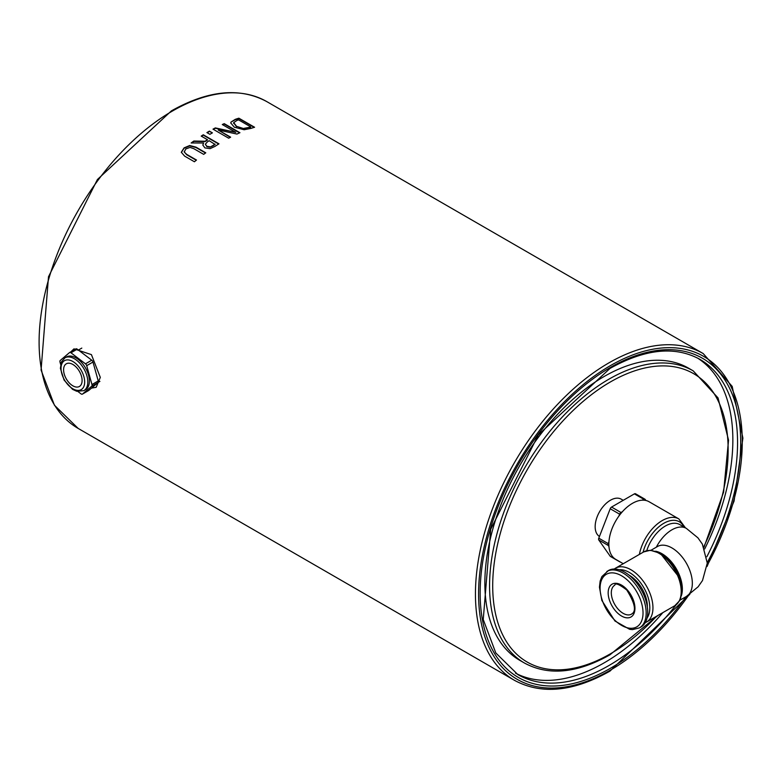 <?xml version="1.0" encoding="UTF-8"?>
<svg xmlns="http://www.w3.org/2000/svg" width="782" height="782" viewBox="0 0 782 782"><rect width="100%" height="100%" fill="white"/><g stroke="black" fill="none" stroke-linecap="round" stroke-linejoin="round"><path stroke-width="1.17" d="M181.346 152.47L184.073 148.248L189.703 145.872L195.979 147.524L205.5 153.018M184.151 151.708L186.663 154.719L196.243 160.251M181.336 152.197L184.073 147.886L189.703 145.511L195.979 147.153L205.774 152.813A188.677 108.933 120 0 0 203.691 154.367L193.897 148.717L190.055 147.397L185.862 148.912L184.22 152.001L186.663 154.347L196.507 160.036A188.677 108.933 120 0 0 194.415 161.766L184.62 156.117L181.346 152.304M218.217 130.007L230.641 137.173A188.677 108.933 120 0 0 228.696 138.209L212.997 129.147A188.677 108.933 -60 0 1 215.343 127.916L235.822 132.344L222.284 124.534A188.677 108.933 -60 0 1 224.229 123.654L239.927 132.715A188.677 108.933 120 0 0 236.966 134.064L218.217 130.007L230.309 137.349M222.635 124.729A188.227 108.678 -60 0 1 224.229 124.025L239.566 132.881M213.33 129.333A188.227 108.678 -60 0 1 215.343 128.277L235.822 132.344M230.964 122.109L235.255 119.353A188.677 108.933 -60 0 1 238.872 118.19L254.57 127.251A188.677 108.933 120 0 0 250.993 128.404L244.121 129.744L234.326 127.212L230.778 122.969L230.964 122.109L235.255 119.724A188.227 108.678 -60 0 1 238.872 118.561L254.15 127.378M230.788 123.155L230.964 122.481M243.994 128.346L249.087 127.398A188.677 108.933 -60 0 1 250.68 126.87L250.68 127.241A188.227 108.678 -60 0 0 249.087 127.769L243.994 128.707L236.535 126.332L243.994 128.707M250.68 126.87L238.588 119.89A188.677 108.933 120 0 0 237.005 120.418L233.71 122.588L233.593 123.361M233.71 122.588L236.535 126.332M233.71 122.95L236.535 126.704M202.831 145.198L203.555 142.989L191.14 142.969A188.677 108.933 -60 0 1 193.848 141.034L205.05 141.259A188.677 108.933 -60 0 1 207.445 139.695L201.199 136.097A188.677 108.933 -60 0 1 203.281 134.778L218.98 143.839A188.677 108.933 120 0 0 214.933 146.43L210.114 148.639L204.894 147.906L202.831 145.022L203.555 142.989M201.492 136.264A188.227 108.678 -60 0 1 203.281 135.139L218.677 144.025M191.649 142.969A188.227 108.678 -60 0 1 193.848 141.395L205.05 141.62A188.227 108.678 -60 0 1 207.445 140.066L207.445 139.695M209.987 147.182L213.017 145.823A188.227 108.678 -60 0 1 215.089 144.475L209.185 140.701A188.677 108.933 120 0 0 207.357 141.894L205.334 144.259L206.907 146.654L209.987 147.182L213.017 145.462A188.677 108.933 -60 0 1 215.089 144.113M205.334 144.259L206.907 146.293L209.987 146.82M209.41 131.132L212.411 132.862A188.677 108.933 120 0 0 209.899 134.318L206.898 132.588A188.677 108.933 -60 0 1 209.41 131.132L212.098 133.038M207.21 132.764A188.227 108.678 -60 0 1 209.41 131.493M70.947 351.753L73.977 348.85L91.416 354.617L100.311 377.403L96.176 387.305L91.484 388.107M64.945 357.833L66.519 356.924A18.944 10.938 60 0 1 75.981 357.863A18.944 10.938 60 0 1 88.356 374.558A18.944 10.938 60 0 1 85.453 389.729L83.889 390.638A18.944 10.938 -120 0 0 86.792 375.458A18.944 10.938 -120 0 0 74.417 358.772A18.944 10.938 -120 0 0 64.945 357.833L61.387 361.968L60.4 368.371L64.085 380.081L72.56 389.358L76.792 391.303L83.889 390.638M72.843 364.451A13.089 7.556 60 0 1 81.396 375.986A13.089 7.556 60 0 1 79.393 386.474A13.089 7.556 60 0 1 66.304 378.918A13.089 7.556 60 0 1 66.304 363.806A13.089 7.556 60 0 1 72.843 364.451M98.239 380.932L91.963 384.548A2.219 1.281 60 0 1 91.719 386.2L97.994 382.574A2.219 1.281 -120 0 0 98.239 380.932L92.97 362.046A2.219 1.281 -120 0 0 91.748 360.199L77.232 349.173A2.219 1.281 -120 0 0 75.883 348.899A2.219 1.281 -120 0 0 75.766 348.977L69.725 352.467M91.963 384.548L86.694 365.673L92.97 362.046M88.522 390.57A2.219 1.281 -120 0 0 88.649 390.511A2.219 1.281 -120 0 0 88.757 390.433L97.994 382.574M88.757 390.433L82.481 394.06A2.219 1.281 60 0 1 82.364 394.138A2.219 1.281 60 0 1 81.015 393.864L78.004 391.577M91.748 360.199L85.473 363.825A2.219 1.281 60 0 1 86.694 365.673M85.473 363.825L70.957 352.799L77.232 349.173M60.644 364.412L60.009 362.105A2.219 1.281 60 0 1 60.253 360.463L69.49 352.604A2.219 1.281 60 0 1 69.598 352.526A2.219 1.281 60 0 1 70.957 352.799M639.422 627.887L640.986 626.978A32.58 18.807 -120 0 0 645.981 600.869A32.58 18.807 -120 0 0 624.701 572.16A32.58 18.807 -120 0 0 608.406 570.547L601.896 576.578L600.156 581.046L599.442 587.155L601.847 600.449L614.945 621.006L629.637 629.314L632.491 629.608L639.422 627.887A32.58 18.807 -120 0 0 644.417 601.778A32.58 18.807 -120 0 0 623.127 573.069A32.58 18.807 -120 0 0 606.842 571.456M628.894 575.024A25.386 14.653 60 0 1 629.402 575.317A25.386 14.653 60 0 1 647.349 606.998M685.443 527.86L678.874 518.935L649.05 501.721A33.294 19.227 120 0 0 645.922 500.49L645.179 499.434A2.219 1.281 -60 0 0 644.925 499.199A2.219 1.281 -60 0 0 643.821 499.307L642.335 500.167A33.294 19.227 -60 0 1 645.922 500.49M642.335 500.167A33.294 19.227 120 0 0 622.472 511.633L620.986 512.493L611.563 507.059A2.219 1.281 120 0 0 610.204 508.75L598.787 538.182A2.219 1.281 120 0 0 598.787 539.991L610.204 556.237A2.219 1.281 120 0 0 610.459 556.471A2.219 1.281 120 0 0 610.781 556.569M610.204 508.75L619.627 514.185L618.875 516.1A33.294 19.227 -60 0 1 622.472 511.633M618.875 516.1A33.294 19.227 120 0 0 608.953 541.701L608.201 543.617L598.787 538.182M598.787 539.991L608.201 545.425L608.953 546.491A33.294 19.227 -60 0 1 608.953 541.701M608.953 546.491A33.294 19.227 120 0 0 615.757 559.384L623.254 563.714M620.292 562.014A2.219 1.281 -60 0 1 619.872 561.906A2.219 1.281 -60 0 1 619.627 561.672L610.204 556.237M608.201 545.425A2.219 1.281 -60 0 1 608.201 543.617M619.627 514.185A2.219 1.281 -60 0 1 620.986 512.493M635.756 493.999A2.219 1.281 120 0 0 635.512 493.765A2.219 1.281 120 0 0 634.398 493.872L611.563 507.059M697.495 358.029A182.02 105.091 -60 0 1 732.851 439.934A182.02 105.091 -60 0 1 704.699 548.954M662.833 612.629A182.02 105.091 -60 0 1 515.543 673.185M703.996 547.283L723.604 492.142L728.541 440.178L718.052 397.93L693.204 370.863L688.492 368.146A168.697 97.398 120 0 0 558.495 413.336A168.697 97.398 120 0 0 484.86 583.108A168.697 97.398 120 0 0 519.795 660.34L524.507 663.058C548.632 676.059 577.126 673.312 609.97 654.808L657.965 615.444M599.452 536.462A21.603 12.473 -60 0 1 599.716 511.477A21.603 12.473 -60 0 1 621.221 499.16L623.234 500.324M82.481 394.06L91.719 386.2M514.517 680.36L78.18 428.438A188.677 108.933 -60 0 1 39.1 342.066A188.677 108.933 -60 0 1 172.519 110.985A188.677 108.933 -60 0 1 266.848 101.64L703.194 353.562A188.677 108.933 120 0 0 557.801 404.108A188.677 108.933 120 0 0 475.446 593.988A188.677 108.933 120 0 0 514.517 680.36C541.427 694.875 573.245 691.796 609.97 671.122L689.841 594.271M72.843 361.489A16.725 9.658 60 0 1 83.088 387.882A16.725 9.658 60 0 1 62.609 376.054A16.725 9.658 60 0 1 72.843 361.489M621.563 616.04A18.944 10.938 -120 0 0 633.156 599.54A18.944 10.938 -120 0 0 609.96 586.148A18.944 10.938 -120 0 0 621.563 616.04M623.127 613.323A16.725 9.658 60 0 1 612.208 598.592A16.725 9.658 60 0 1 614.769 585.19C615.248 582.668 619.236 584.271 626.753 589.99C640.478 611.935 631.651 613.567 631.494 614.153A16.725 9.658 60 0 1 623.127 613.323M621.563 575.787A30.361 17.527 60 0 1 640.155 623.704A30.361 17.527 60 0 1 602.971 602.238A30.361 17.527 60 0 1 621.563 575.787M619.188 569.755A28.856 16.657 60 0 1 629.402 572.483A28.856 16.657 60 0 1 647.085 594.486A28.856 16.657 60 0 1 647.066 618.044M645.218 622.697L646.519 622.052A31.075 17.937 -120 0 0 651.279 597.155A31.075 17.937 -120 0 0 630.976 569.765A31.075 17.937 -120 0 0 615.434 568.231L614.232 569.022M615.434 568.231L643.694 551.916A31.075 17.937 60 0 1 659.226 553.451A31.075 17.937 60 0 1 679.529 580.84A31.075 17.937 60 0 1 674.768 605.737L646.519 622.052M660.585 553.578A29.97 17.302 60 0 1 680.057 598.944M681.347 595.757A28.856 16.657 -120 0 0 682.354 589.042A28.856 16.657 -120 0 0 661.943 553.695A28.856 16.657 -120 0 0 655.629 551.212M679.802 600.273L686.352 596.49A28.856 16.657 -120 0 0 692.334 583.274A28.856 16.657 -120 0 0 679.734 554.233A28.856 16.657 -120 0 0 657.496 546.51L650.947 550.293M646.753 550.675A28.856 16.657 -60 0 1 665.365 526.022A28.856 16.657 -60 0 1 679.793 524.595L686.352 528.378A28.856 16.657 120 0 0 656.333 547.175M643.048 552.288A31.075 17.937 -60 0 1 663.791 523.305A31.075 17.937 -60 0 1 683.986 527.019M678.874 518.935A33.294 19.227 120 0 0 655.922 525.211A33.294 19.227 120 0 0 639.373 554.409M634.398 493.872L643.821 499.307M688.883 594.926A186.458 107.652 -60 0 1 610.429 670.106A186.458 107.652 -60 0 1 482.65 554.115A186.458 107.652 -60 0 1 673.41 347.755A186.458 107.652 -60 0 1 707.153 565.464M707.28 562.541A184.239 106.372 120 0 0 729.42 387.94A184.239 106.372 120 0 0 610.429 367.432A184.239 106.372 120 0 0 486.355 635.365A184.239 106.372 120 0 0 686.088 596.637M676.127 604.828A182.02 105.091 -60 0 1 517.85 674.592L495.798 652.95L483.237 619.51L490.695 529.287L538.348 434.87L609.97 368.449C645.218 348.801 675.179 345.761 699.861 359.329A182.02 105.091 -60 0 1 737.563 442.651A182.02 105.091 -60 0 1 706.84 556.755M656.636 616.206A166.478 96.118 -60 0 1 610.429 653.801A166.478 96.118 -60 0 1 495.505 554.761A166.478 96.118 -60 0 1 660.223 365.947A166.478 96.118 -60 0 1 703.771 546.804M693.204 370.863A168.697 97.398 120 0 0 563.206 416.063A168.697 97.398 120 0 0 489.571 585.826A168.697 97.398 120 0 0 524.507 663.058M78.18 428.438L54.427 405.232L41.065 370.052L48.504 276.74L97.418 179.518L171.405 110.878C208.129 90.204 239.937 87.125 266.848 101.64M88.649 390.511L82.364 394.138M75.883 348.899L69.598 352.526M674.768 605.737L679.529 600.781L680.653 598.279L681.855 590.42L679.411 577.644L660.34 553.343L650.37 550.264L643.694 551.916M610.459 556.471L619.872 561.906M635.512 493.765L644.925 499.199M707.055 566.5L734.054 501.154L742.9 438.106L732.196 386.396L703.194 353.562M81.807 348.098L78.405 350.062M99.92 381.381L98.151 382.408M686.352 596.49L698.131 586.783L702.51 580.518L707.28 563.099L702.353 544.086L697.925 537.84L686.352 528.378"/></g></svg>
